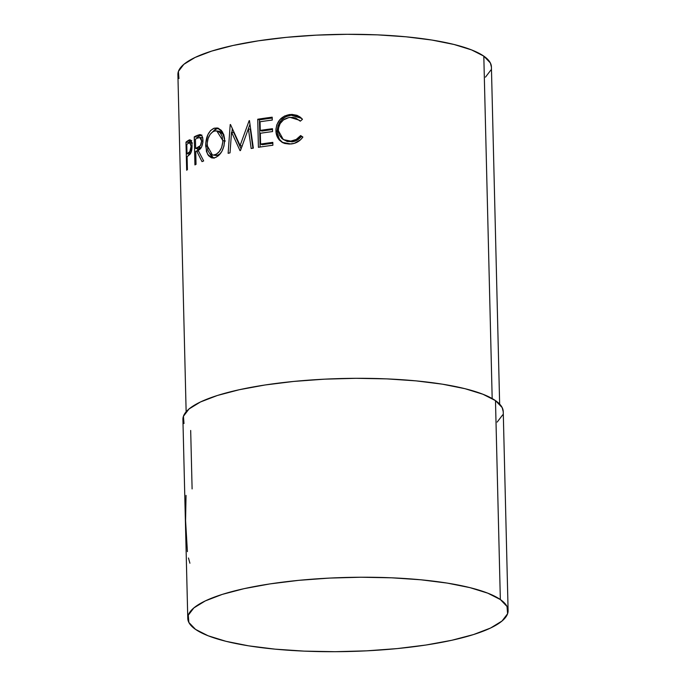 <?xml version="1.0" encoding="UTF-8"?>
<svg xmlns="http://www.w3.org/2000/svg" width="686" height="686" viewBox="0 0 686 686"><rect width="100%" height="100%" fill="white"/><g stroke="black" fill="none" stroke-linecap="round" stroke-linejoin="round"><path stroke-width="1.03" d="M186.035 495.386L185.58 520.725L187.407 551.638M178.952 78.556L178.394 71.455L183.839 64.33L195.081 57.461L211.691 51.09L233.017 45.482L258.262 40.843L286.431 37.344L316.46 35.14L347.185 34.3L377.429 34.857L406.026 36.804L431.88 40.045L454.003 44.47L471.539 49.898L483.81 56.132L492.179 398.557L483.81 56.132A156.802 36.255 178.6 0 0 309.806 35.509A156.802 36.255 178.6 0 0 177.897 74.568L186.138 411.772M191.711 140.501L190.888 141.05A153.398 35.466 178.6 0 0 189.25 142.311A153.398 35.466 -1.4 0 1 190.888 141.05L187.647 140.879A156.802 36.255 178.6 0 0 185.983 142.165L189.25 142.311L189.267 142.799L189.25 142.311L185.983 142.165A156.802 36.255 -1.4 0 1 187.647 140.879L189.267 139.927L190.682 140.253L191.866 143.374L192.063 146.35L190.931 152.661L187.707 156.219A156.802 36.255 178.6 0 0 187.089 156.691L187.407 169.648A156.802 36.255 178.6 0 0 186.669 170.231L185.983 142.165L186.669 170.231A156.802 36.255 178.6 0 1 187.407 169.648L187.089 156.691A156.802 36.255 178.6 0 1 187.707 156.219L190.108 154.093C191.437 152.258 192.08 149.454 192.054 145.681C191.926 142.045 191.188 140.09 189.842 139.815L187.647 140.879L191.12 140.879M201.898 135.039L199.806 135.871A153.398 35.466 178.6 0 0 197.345 137.106A153.398 35.466 -1.4 0 1 199.806 135.871L196.771 135.588A156.802 36.255 178.6 0 0 194.249 136.848L197.345 137.106L197.371 138.212L197.345 137.106L194.249 136.848A156.802 36.255 -1.4 0 1 196.771 135.588L200.458 134.67L202.044 136.188L202.713 138.1L202.919 142.268L201.478 147.198L198.108 150.243L203.665 160.944A156.802 36.255 178.6 0 0 202.018 161.622L196.65 150.937A156.802 36.255 178.6 0 0 195.724 151.392L196.042 164.348A156.802 36.255 178.6 0 0 194.935 164.914L194.249 136.848L194.935 164.914A156.802 36.255 178.6 0 1 196.042 164.348L195.724 151.392A156.802 36.255 178.6 0 1 196.65 150.937L202.018 161.622A156.802 36.255 178.6 0 1 203.665 160.944L198.108 150.243C200.989 149.325 202.61 146.067 202.97 140.459C202.79 136.754 201.753 134.79 199.858 134.567L196.771 135.588L199.806 135.871L201.332 135.219M224.562 138.623L224.022 145.955L221.87 151.357L218.671 155.516L215.919 157.334L213.132 158.02L211.391 157.797L208.441 155.593L206.443 151.512L205.774 143.177L207.841 134.73L210.611 130.503L214.118 128.222L217.908 128.111L221.321 130.357L223.739 134.55L224.562 138.623M240.477 150.543A156.802 36.255 178.6 0 0 240.014 150.637L231.542 132.141L230.016 152.858A156.802 36.255 178.6 0 0 228.129 153.321L230.204 124.578A156.802 36.255 -1.4 0 1 230.479 124.518L240.109 145.552L249.147 120.676A156.802 36.255 -1.4 0 1 249.464 120.625L253.357 148.133A156.802 36.255 178.6 0 0 251.17 148.51L248.383 128.728L240.477 150.543A156.802 36.255 178.6 0 0 240.014 150.637L231.542 132.141L233.832 132.672L231.542 132.141L230.016 152.858A156.802 36.255 178.6 0 0 228.129 153.321L230.204 124.578A156.802 36.255 178.6 0 1 230.479 124.518L240.109 145.552L242.218 146.127L240.109 145.552L249.147 120.676A156.802 36.255 178.6 0 1 249.464 120.625L253.357 148.133A156.802 36.255 178.6 0 0 251.17 148.51L248.383 128.728L250.304 129.328L248.383 128.728L240.477 150.543M257.73 119.235A156.802 36.255 -1.4 0 1 272.196 117.186L272.273 120.059A156.802 36.255 178.6 0 0 260.054 121.765L260.26 130.409A156.802 36.255 -1.4 0 1 272.479 128.702L272.548 131.575A156.802 36.255 178.6 0 0 260.328 133.281L260.594 144.077A156.802 36.255 -1.4 0 1 272.814 142.371L272.882 145.252A156.802 36.255 178.6 0 0 258.416 147.31L257.73 119.235L258.416 147.31A156.802 36.255 178.6 0 1 272.882 145.252L272.814 142.371A156.802 36.255 178.6 0 0 260.594 144.077L260.328 133.281A156.802 36.255 178.6 0 1 272.548 131.575L272.479 128.702A156.802 36.255 178.6 0 0 260.26 130.409L260.054 121.765A156.802 36.255 178.6 0 1 272.273 120.059L272.196 117.186A156.802 36.255 178.6 0 0 257.73 119.235L259.445 119.879L257.73 119.235M302.457 119.313L300.288 121.173L295.675 118.018L292.913 117.383L288.892 117.529L283.438 119.939L280.154 123.54L278.482 128.128L278.405 131.746L279.322 135.151L282.118 138.744L286.156 140.793L290.821 141.102L296.266 139.421L300.64 135.562L302.886 137.063L300.528 139.798L294.345 143.323L289.338 144.069L284.673 143.46L281.895 142.191L278.739 139.267L276.192 133.316L275.952 129.165L276.827 124.783L279.888 119.647L284.561 116.011L291.884 114.391L296.961 115.308L299.979 116.937L302.457 119.313L301.3 118.035L290.152 114.476C281.226 116.011 276.484 121.396 275.926 130.632C275.969 134.422 277.187 137.62 279.562 140.244L282.143 142.336L290.907 143.983C295.863 143.537 299.859 141.23 302.886 137.063L300.64 135.562C298.076 138.855 294.8 140.699 290.821 141.102L283.344 139.618L278.327 130.537C278.825 123.026 282.743 118.627 290.067 117.366L299.328 120.213L300.288 121.173L302.457 119.313M508.103 610.549L503.241 411.626A160.215 37.044 178.6 0 0 495.481 400.615A160.215 37.044 178.6 0 0 317.695 379.547A160.215 37.044 178.6 0 0 182.913 419.455L187.775 618.378A160.215 37.044 -1.4 0 1 322.557 578.47A160.215 37.044 -1.4 0 1 500.343 599.538L495.481 400.615L500.343 599.538A160.215 37.044 -1.4 0 1 508.103 610.549A160.215 37.044 -1.4 0 1 373.33 650.465A160.215 37.044 -1.4 0 1 195.536 629.388A160.215 37.044 -1.4 0 1 187.775 618.378M192.106 488.929L190.682 430.465M499.648 404.114L491.408 66.911A156.802 36.255 178.6 0 0 483.81 56.132L490.353 62.932L491.416 67.082M490.91 70.023L485.465 77.149M183.994 423.528L183.428 416.273L188.993 408.993L200.475 401.97L217.445 395.462L239.243 389.734L265.028 384.992L293.805 381.425L324.487 379.169L355.88 378.312L386.784 378.878L416.008 380.867L442.419 384.177L465.022 388.696L482.935 394.253L495.481 400.615L502.161 407.561L503.25 411.806M502.735 414.816L497.17 422.087M500.343 599.538L487.797 593.176L469.884 587.619L447.281 583.1L420.861 579.79L391.646 577.809L360.742 577.235L329.349 578.092L298.667 580.347L269.89 583.915L244.096 588.657L222.307 594.385L205.337 600.893L193.855 607.916L188.29 615.196L188.856 622.451L195.536 629.388L208.081 635.759L225.994 641.316L248.598 645.835L275.017 649.145L304.241 651.125L335.137 651.7L366.53 650.843L397.211 648.587L425.997 645.02L451.782 640.278L473.572 634.541L490.541 628.042L502.032 621.01L507.597 613.738L507.023 606.484L500.343 599.538M188.461 557.992L189.911 563.232M283.327 139.601L291.824 141.831L290.821 141.102L291.824 141.831C295.717 141.436 298.925 139.592 301.428 136.317L302.775 137.226L301.428 136.317L297.149 140.158L293.196 141.633L287.262 141.513L283.309 139.455M282.812 142.705L280.814 140.947C278.49 138.323 277.307 135.116 277.255 131.326L275.926 130.632L277.255 131.326C277.787 122.108 282.426 116.731 291.156 115.205L301.66 118.404M280.008 139.97L283.104 142.894M302.063 118.789L297.818 116.045L291.156 115.205L285.693 116.731L281.123 120.35L278.13 125.487L277.281 129.86L277.513 134.01L279.313 138.949M261.923 131.052L260.26 130.409L261.923 131.052A153.398 35.466 -1.4 0 1 272.505 129.56A153.398 35.466 178.6 0 0 261.923 131.052M262.258 144.729L260.594 144.077L262.258 144.729A153.398 35.466 -1.4 0 1 272.839 143.237A153.398 35.466 178.6 0 0 262.258 144.729M260.105 147.044L259.445 119.879A153.398 35.466 -1.4 0 1 272.222 118.043A153.398 35.466 178.6 0 0 259.445 119.879L260.105 147.044M241.069 148.871L233.832 132.672L241.069 148.871M252.92 148.21L250.304 129.328L252.92 148.21M247.217 131.858L249.97 124.243L247.217 131.858M232.014 132.244L232.271 128.531L232.014 132.244M214.984 157.686C220.935 155.113 224.15 149.239 224.639 140.073L222.504 131.918L217.299 127.965L214.118 128.222C208.587 130.949 205.783 136.908 205.697 146.109L207.498 154.153L212.103 157.96L214.984 157.686M213.586 157.986L209.933 153.724L211.245 155.988L214.135 158.209M207.163 146.298L205.697 146.109L207.163 146.298M212.428 132.012L216.785 128.651L214.118 128.222L218.551 128.333M218.637 128.325L215.001 129.5L212.077 132.501M219.014 154.59L216.767 155.448L214.641 155.345M219.923 131.489L222.015 132.638L223.85 134.885L219.297 131.335L216.742 130.897L222.847 140.536C222.427 148.047 219.769 152.815 214.847 154.83L212.454 155.053L207.138 145.569C207.275 138.075 209.659 133.247 214.272 131.077L216.742 130.897M217.676 131.326L218.431 131.266M212.446 155.053L217.513 155.259L214.847 154.83L217.513 155.259L220.463 153.527M225.325 141.024L222.847 140.536L225.325 141.024M198.537 151.109L196.65 150.937L198.537 151.109M197.679 151.031L197.628 148.691L197.679 151.031M201.221 147.619L198.726 148.785L201.221 147.619M202.97 141.144L201.633 140.999C201.247 144.892 200.046 147.027 198.031 147.404L201.049 147.704L198.031 147.404L195.656 148.519L198.726 148.785L195.656 148.519L195.424 139.155L195.656 148.519L200.441 145.586L201.633 140.999L202.97 141.144M197.86 137.98A156.802 36.255 178.6 0 0 195.424 139.155A156.802 36.255 178.6 0 1 197.86 137.98L199.832 137.457L201.633 140.999L201.221 138.821L200.252 137.594L197.86 137.98M189.559 154.71L189.533 153.93L189.559 154.71M191.643 143.434L192.457 142.997M192.063 146.341L191.077 146.272C190.845 150.14 190.013 152.283 188.581 152.721L190.845 152.849L188.581 152.721L187.021 153.81L190.279 153.964L187.021 153.81L186.789 144.454L187.021 153.81L189.851 151.546L191.077 146.272L192.063 146.341M188.427 143.254A156.802 36.255 178.6 0 0 186.789 144.454A156.802 36.255 178.6 0 1 188.427 143.254L189.739 142.714L191.077 146.272L190.099 142.868L188.427 143.254M215.035 130.897L212.771 131.781L210.105 134.447L208.15 138.426L207.198 143.168L207.772 149.968L209.462 153.218L211.923 154.942L213.355 155.105L216.382 154.153L219.297 151.572L221.578 147.67L222.839 141.745L222.093 136.085L220.112 132.75L217.333 131.035L215.035 130.897M199.823 137.466L202.782 137.783M189.713 142.714L191.78 142.851"/></g></svg>
